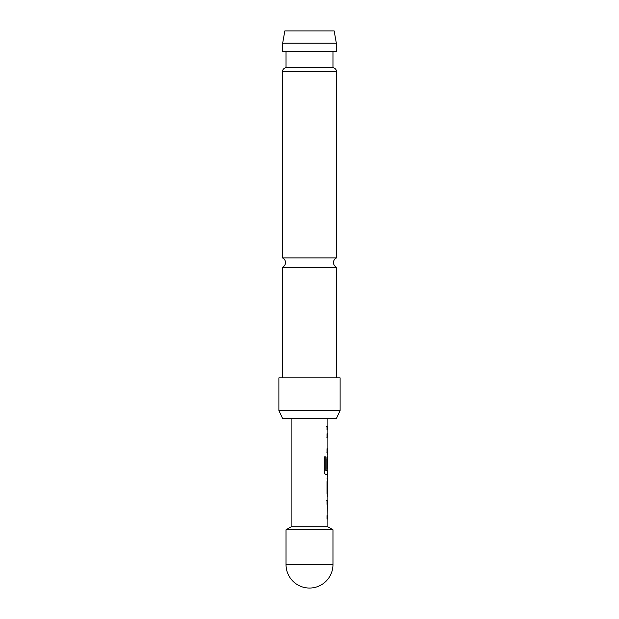 <?xml version="1.0" encoding="UTF-8"?>
<svg xmlns="http://www.w3.org/2000/svg" width="619" height="619" viewBox="0 0 619 619"><rect width="100%" height="100%" fill="white"/><g stroke="black" fill="none" stroke-linecap="round" stroke-linejoin="round"><path stroke-width="0.93" d="M336.543 377.861L336.543 267.238L282.457 267.238A5.099 5.099 0 0 0 282.457 257.891L282.457 71.734C282.62 69.506 283.812 68.16 286.032 67.68L332.968 67.68L332.968 51.354M336.543 267.238A5.099 5.099 0 0 1 336.543 257.891L282.457 257.891M326.809 500.632L327.66 500.639L327.66 504.067L326.809 504.067M327.66 515.604L327.66 519.032M327.66 478.425L327.869 493.32L327.025 493.32M327.559 481.783L327.66 496.678M327.66 456.141L327.528 469.094L326.809 469.094M327.66 470.664L327.66 474.464L325.749 474.464M327.66 433.787L327.66 437.215L326.809 437.215M327.66 448.752L327.66 452.18L326.809 452.18M326.809 426.476L327.66 426.476L327.66 429.903M327.768 504.067L327.869 515.604L327.01 515.604L327.01 519.032L327.869 519.032L327.869 526.831L332.968 529.779L286.032 529.779L286.032 564.582A23.468 23.468 0 0 0 309.5 588.05A23.468 23.468 0 0 0 332.968 564.582L286.032 564.582M332.968 529.779L332.968 564.582M327.869 526.831L291.131 526.831L286.032 529.779M291.131 418.676L291.131 526.831M327.869 504.067L327.01 504.067L327.01 500.632L327.66 500.725M327.66 474.378L327.869 478.355L327.01 481.551L327.01 493.552L327.869 496.748L327.869 500.639M327.869 474.464L325.934 474.464C325.006 474.247 324.449 473.179 324.263 471.268L324.263 456.868L326.035 456.868L326.035 470.432L327.869 470.664L327.869 459.12L327.737 469.094L327.01 469.094L327.01 459.267L327.66 456.157M327.66 452.094L327.869 456.071M327.869 452.18L327.01 452.18L327.01 448.752L327.869 448.752L327.869 437.215L327.01 437.215L327.01 433.787L327.869 433.787L327.869 429.903L327.002 429.903L327.002 426.476L327.861 426.476L327.018 426.476M327.869 418.676L327.869 426.476M327.869 478.355L327.025 478.355M327.761 481.783L327.869 493.32M282.666 43.191L284.825 30.95L334.175 30.95L336.334 43.191L282.666 43.191L282.666 51.354L336.334 51.354L336.334 43.191M340.11 410.513L336.303 418.676L282.697 418.676L278.89 410.513L340.11 410.513L340.11 377.861L278.89 377.861L278.89 410.513M324.093 456.868L325.849 456.868L325.849 470.432L326.824 470.664M336.543 257.891L336.543 71.734L282.457 71.734M336.543 71.734C336.38 69.506 335.189 68.16 332.968 67.68M282.457 377.861L282.457 267.238M286.032 67.68L286.032 51.354"/></g></svg>
